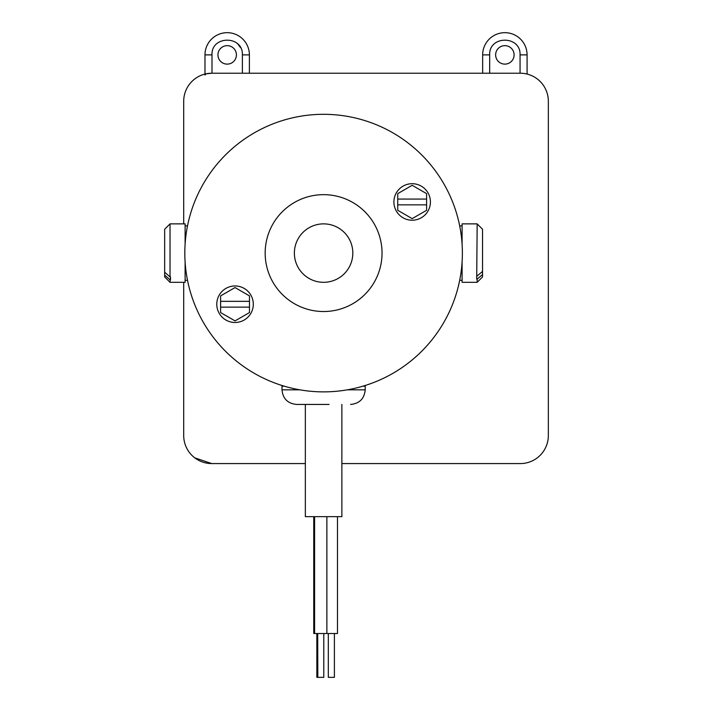 <?xml version="1.0" encoding="UTF-8"?>
<svg xmlns="http://www.w3.org/2000/svg" width="713" height="713" viewBox="0 0 713 713"><rect width="100%" height="100%" fill="white"/><g stroke="black" fill="none" stroke-linecap="round" stroke-linejoin="round"><path stroke-width="1.07" d="M341.866 463.575L520.294 463.575A28.048 28.048 0 0 0 548.342 435.527L548.342 101.282A28.048 28.048 0 0 0 520.294 73.225L211.752 73.225A28.048 28.048 0 0 0 183.704 101.282L183.704 223.873M183.704 282.312L183.704 435.527A28.048 28.048 0 0 0 211.752 463.575L305.342 463.575L211.752 463.575L194.711 457.808M548.342 435.527L548.342 101.282L548.342 435.527M211.752 73.225L520.294 73.225L211.752 73.225L205.95 73.84L204.979 75.061M236.413 54.883A9.233 9.233 0 0 1 227.18 64.117A9.233 9.233 0 0 1 217.946 54.883A9.233 9.233 0 0 1 227.18 45.65A9.233 9.233 0 0 1 236.413 54.883M514.1 54.883A9.233 9.233 0 0 1 504.866 64.117A9.233 9.233 0 0 1 495.633 54.883A9.233 9.233 0 0 1 504.866 45.65A9.233 9.233 0 0 1 514.1 54.883M520.062 73.225L520.062 54.883C520.918 35.285 488.815 35.285 489.671 54.883L482.665 54.883L482.665 73.225M204.979 74.063L204.979 54.883A22.201 22.201 0 0 1 227.18 32.673A22.201 22.201 0 0 1 249.39 54.883L249.39 73.225M211.752 463.575L305.342 463.575M525.026 73.635L526.096 73.84M527.076 74.063L527.076 54.883L527.076 74.063M211.993 73.225L211.993 54.883L204.979 54.883A22.201 22.201 0 0 1 227.18 32.673A22.201 22.201 0 0 1 249.39 54.883L242.375 54.883C243.231 35.285 211.128 35.285 211.993 54.883L211.993 54.874M237.928 44.135L240.539 47.637M527.076 54.883A22.201 22.201 0 0 0 504.866 32.673A22.201 22.201 0 0 0 482.665 54.883A22.201 22.201 0 0 1 504.866 32.673A22.201 22.201 0 0 1 527.076 54.883L520.062 54.883M170.033 279.817L164.658 275.111L164.658 229.247L170.033 223.873L170.033 276.929L170.496 276.929L170.033 282.312L185.113 282.312L185.113 262.09M185.113 244.096L185.113 223.873L170.033 223.873M170.496 279.817L170.496 276.929M164.658 272.232L170.033 276.929M164.658 275.111L164.658 276.938L170.033 282.312M477.166 275.958L482.541 271.403L482.541 276.938L477.166 282.312L477.166 279.122L476.703 279.122L477.166 223.873L462.095 223.873L462.095 244.096M462.095 262.09L462.095 282.312L477.166 282.312M476.703 275.958L476.703 279.122M482.541 274.567L477.166 279.122M482.541 271.403L482.541 229.247L477.166 223.873M299.861 389.833L281.991 389.833C282.865 398.701 287.731 403.576 296.608 404.44L329.103 404.44M284.344 386.205L281.991 386.205L281.991 389.833M347.338 389.833L365.208 389.833L365.208 386.205L362.855 386.205M305.342 404.44L305.342 516.649L341.866 516.649L341.866 404.44M313.756 516.649L313.756 633.527L337.49 633.527L337.49 516.649M328.443 677.35L334.272 677.35M316.973 677.35L317.829 677.35L317.704 633.527M317.829 677.35L323.657 677.35M184.819 253.097A138.785 138.785 0 0 1 323.604 114.312A138.785 138.785 0 0 1 462.38 253.097A138.785 138.785 0 0 1 323.604 391.874A138.785 138.785 0 0 1 184.819 253.097M265.165 253.097A58.439 58.439 0 0 1 323.604 194.658A58.439 58.439 0 0 1 382.034 253.097A58.439 58.439 0 0 1 323.604 311.528A58.439 58.439 0 0 1 265.165 253.097M352.819 253.097A29.215 29.215 0 0 1 323.604 282.312A29.215 29.215 0 0 1 294.38 253.097A29.215 29.215 0 0 1 323.604 223.873A29.215 29.215 0 0 1 352.819 253.097M216.779 304.228A18.262 18.262 0 0 1 235.04 285.966A18.262 18.262 0 0 1 253.302 304.228A18.262 18.262 0 0 1 235.04 322.481A18.262 18.262 0 0 1 216.779 304.228M249.47 301.332L220.602 301.332L220.602 295.895L235.04 287.562L249.47 295.895L249.47 312.561L235.04 320.895L220.602 312.561L220.602 301.332M220.602 307.116L249.47 307.116M393.897 201.966A18.262 18.262 0 0 1 412.159 183.704A18.262 18.262 0 0 1 430.42 201.966A18.262 18.262 0 0 1 412.159 220.219A18.262 18.262 0 0 1 393.897 201.966M426.597 199.07L397.729 199.07L397.729 193.633L412.159 185.3L426.597 193.633L426.597 210.299L412.159 218.633L397.729 210.299L397.729 199.07M397.729 204.854L426.597 204.854M489.671 73.225L489.671 54.883M242.375 54.883L242.375 73.225M187.51 280.298L185.113 280.298M187.51 225.887L185.113 225.887M459.689 280.298L462.095 280.298M459.689 225.887L462.095 225.887M365.208 389.833C364.343 398.701 359.468 403.576 350.6 404.44M314.602 633.527L314.602 516.649M328.319 677.35L328.319 633.527M316.848 677.35L316.848 633.527M326.875 633.527L326.875 516.649M334.397 677.35L334.397 633.527M323.782 677.35L323.782 633.527"/></g></svg>

